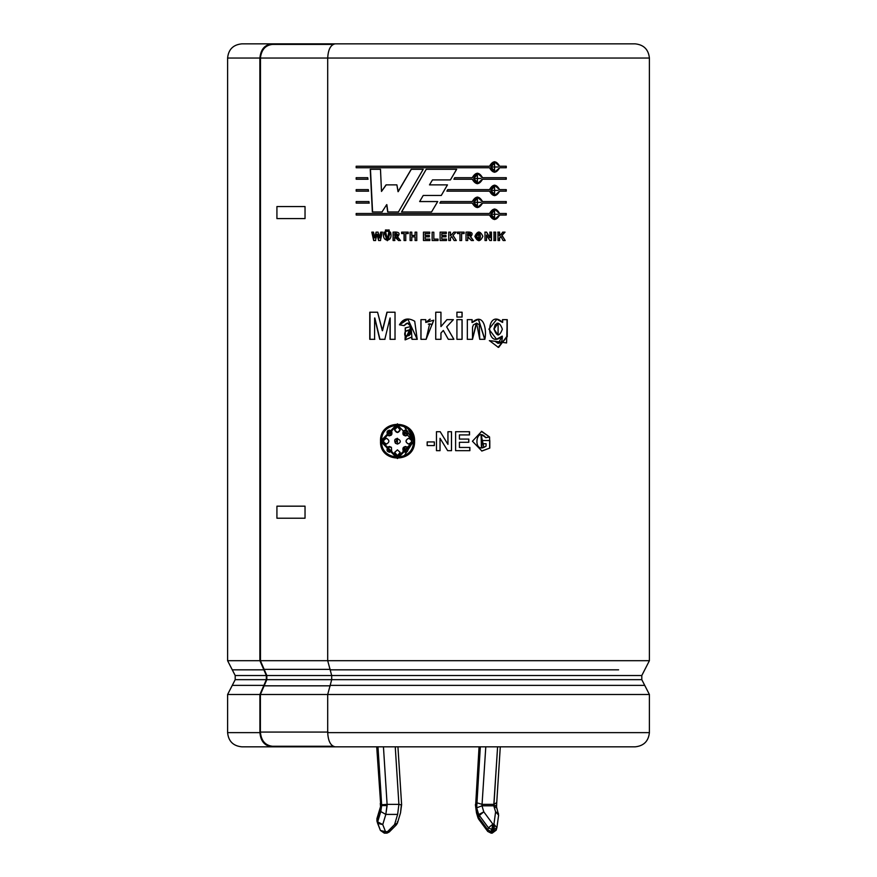 <?xml version="1.0" encoding="UTF-8"?>
<svg xmlns="http://www.w3.org/2000/svg" width="877" height="877" viewBox="0 0 877 877"><rect width="100%" height="100%" fill="white"/><g stroke="black" fill="none" stroke-linecap="round" stroke-linejoin="round"><path stroke-width="1.32" d="M491.734 829.489L492.907 824.172L488.434 827.811L491.734 829.489L488.434 827.811L487.82 829.861L491.12 831.528L491.734 829.489L491.12 831.528L493.334 831.648L494.31 826.89L493.258 826.89L492.907 829.598L493.948 829.598L492.907 829.598L492.282 831.648L492.907 829.598L491.734 829.489M493.948 804.362L493.773 805.579L496.185 805.579L493.773 805.579L497.599 746.831L493.948 804.362L482.142 804.362L493.948 804.362L496.437 802.773M389.191 830.289L389.355 831.911L387.163 833.073L387.524 831.648L386.362 833.15L394.562 824.577L397.632 814.404L398.903 804.362L395.253 746.831L398.903 804.362L387.097 804.362L398.903 804.362L397.632 814.404L385.825 814.404L387.119 805.579L381.67 805.579L380.771 811.554L385.825 814.404L397.632 814.404L394.562 824.577L387.524 831.648L385.507 831.648L387.524 831.648L387.163 833.073L386.362 833.15L384.345 833.15L385.507 831.648L382.756 824.577L385.507 831.648L380.421 830.464L385.507 831.648L384.345 833.15L380.421 830.464L377.658 823.393L382.756 824.577L385.825 814.404L382.756 824.577L377.658 821.859L380.771 811.554L381.67 805.579L377.976 746.831L381.648 804.768L387.097 804.362L385.825 814.404L380.771 811.554L377.658 821.859L377.033 819.82L377.658 821.859L382.756 824.577L377.658 823.393L376.935 821.036L380.355 830.289M380.651 807.838L380.53 805.579L380.651 807.838L376.935 821.036L376.935 818.592L380.651 807.838L380.311 803.365M227.603 694.496L232.273 685.375L263.878 685.375L266.345 679.664L266.345 675.531L263.878 669.831L232.273 669.831L227.603 660.699L259.877 660.699L259.877 58.046L227.603 58.046L259.877 58.046L259.877 660.699L227.603 660.699L235.2 675.531L266.345 675.531L235.2 675.531L232.273 669.831L263.878 669.831L259.921 660.699L327.998 660.699L259.921 660.699L266.345 675.531L266.345 679.664L235.2 679.664L266.345 679.664L263.878 685.375L232.273 685.375L227.603 694.496L259.921 694.496L227.603 694.496L227.603 732.635L259.921 732.635L227.603 732.635C228.458 741.24 233.194 745.976 241.811 746.831L271.947 746.831C264.69 745.932 260.688 741.197 259.921 732.635L259.921 694.496L263.878 685.375L259.921 694.496L259.921 732.635C260.688 741.197 264.69 745.932 271.947 746.831L635.189 746.831C643.762 745.932 648.487 741.197 649.397 732.635C648.487 741.197 643.762 745.932 635.189 746.831L335.167 746.831C330.662 745.932 328.173 741.197 327.702 732.635L649.397 732.635L649.397 694.496L649.397 732.635L327.702 732.635C328.173 741.197 330.662 745.932 335.167 746.831M644.727 685.375L330.158 685.375L327.702 694.496L649.397 694.496L327.702 694.496L327.702 732.635L327.702 694.496L330.158 685.375L644.727 685.375L641.8 679.664L331.692 679.664L330.158 685.375L331.692 679.664L641.8 679.664L641.8 675.531L641.8 679.664L649.397 694.496M330.158 669.831L618.603 669.831L330.158 669.831L331.692 675.531L331.692 679.664L331.692 675.531L641.8 675.531L331.692 675.531L327.702 660.699L330.158 669.831M649.397 660.699L327.702 660.699L649.397 660.699L649.397 58.046L649.397 660.699L641.8 675.531M356.194 43.85L271.947 43.85C264.69 44.749 260.688 49.485 259.921 58.046C260.688 49.485 264.69 44.749 271.947 43.85L241.811 43.85C233.194 44.705 228.458 49.441 227.603 58.046L227.603 660.699M635.189 43.85C643.762 44.749 648.487 49.485 649.397 58.046L327.702 58.046L327.702 660.699L327.702 58.046L649.397 58.046C648.487 49.485 643.762 44.749 635.189 43.85L335.167 43.85L635.189 43.85M259.921 58.046L260.469 660.699L260.469 58.046M328.009 58.046L260.359 58.046L328.009 58.046M450.427 179.906L456.665 169.294L450.427 179.906L432.504 179.906L429.489 184.872L447.467 184.872L441.274 195.472L423.218 195.472L419.644 201.557L437.7 201.557L431.539 211.971L401.523 211.971L426.211 169.294L456.665 169.294L426.211 169.294L401.523 211.971L431.539 211.971L437.7 201.557M477.351 207.608L482.383 203.102L506.27 203.102L506.27 201.567L482.536 201.567L477.406 197.051L472.264 201.567L440.769 201.557L439.859 203.102L440.769 201.557L472.264 201.567C475.707 195.724 479.127 195.724 482.536 201.567L506.27 201.567L506.27 203.102L482.536 203.102C479.127 208.945 475.707 208.945 472.264 203.102L439.859 203.102L472.264 203.102L477.417 207.608L482.536 203.102L477.417 207.608M453.891 179.226L454.79 177.691L472.264 177.691C475.707 171.848 479.127 171.848 482.536 177.691L506.27 177.691L506.27 179.226L482.536 179.226C479.127 185.069 475.707 185.069 472.264 179.226L453.891 179.226L454.79 177.691M368.932 201.567L369.009 203.102L356.183 203.102L356.183 201.567L368.932 201.567L369.009 203.102M367.759 177.691L367.836 179.226L356.183 179.226L356.183 177.691L367.759 177.691L367.836 179.226M384.828 339.311L390.024 317.989L384.828 339.311L379.752 339.311L374.622 317.989L374.589 339.311L369.765 339.311L369.765 312.223L377.57 312.223L382.317 330.706L386.943 312.223L395.023 312.223L395.023 339.311L390.046 339.311L390.024 317.989L390.046 339.311M425.762 319.656L425.762 322.451L433.709 320.193L426.134 339.311L420.938 339.311L420.938 319.656L425.762 319.656L425.805 322.451L429.73 319.25M456.917 339.311L456.917 319.656L462.102 319.656L462.102 339.311L456.917 339.311L456.917 319.656M479.752 339.311L479.226 324.654L476.562 323.153L473.306 324.939C472.56 328.886 472.451 321.41 472.495 339.311L467.342 339.311L467.342 319.656L472.122 319.656L472.122 322.539C483.764 311.817 487.02 330.004 484.849 339.311L479.752 339.311L476.595 323.153L472.495 339.311M505.042 232.131L502.039 235.376L505.196 240.528L503.113 240.528L500.91 236.593L499.605 237.996L499.605 240.528L497.983 240.528L497.983 232.131L499.605 232.131L499.605 235.847L502.872 232.131L505.042 232.131L501.819 235.376L505.196 240.528M489.826 240.528L486.538 235.047L486.538 240.528L485.003 240.528L485.003 232.131L486.603 232.131L489.947 237.744L489.947 232.131L491.471 232.131L491.471 240.528L489.826 240.528L486.538 235.047L486.538 240.528M474.874 236.384C477.483 230.673 480.147 230.64 482.865 236.286C480.267 242.03 477.603 242.063 474.874 236.384L478.886 240.693L478.886 231.977L474.874 236.384M456.161 232.131L453.003 235.376L456.314 240.528L454.133 240.528L451.83 236.593L450.471 237.996L450.471 240.528L448.772 240.528L448.772 232.131L450.471 232.131L450.471 235.847L453.88 232.131L456.161 232.131L452.96 235.376L456.314 240.528M433.841 239.103L433.841 232.208L432.164 232.208L432.164 240.528L432.142 232.208L433.841 232.208L433.841 239.103L438.04 239.103L438.04 240.528L432.142 240.528L432.164 232.208L432.142 240.528L438.04 240.528L438.04 239.103M415.084 235.442L415.084 232.131L416.761 232.131L416.761 240.528L415.084 240.528L415.084 236.867L411.784 236.867L411.784 240.528L410.107 240.528L410.107 232.131L411.784 232.131L411.784 235.442L415.161 235.442L415.084 232.131M400.449 240.528L397.61 236.823L400.449 240.528L398.454 240.528C396.601 237.108 395.363 235.946 394.727 237.02L394.727 240.528L393.071 240.528L393.071 232.131C399.057 231.66 400.57 233.227 397.61 236.823L395.352 232.131L393.071 232.131L393.071 240.528M385.452 231.364L385.452 229.982L386.79 229.982L386.79 231.364L385.452 231.364L385.452 229.982M378.601 240.528L377.033 234.247L375.444 240.528L373.679 240.528L371.804 232.131L373.459 232.131L374.643 237.897L376.09 232.131L378.053 232.131L379.445 237.996L380.684 232.131L382.317 232.131L380.388 240.528L378.601 240.528L377.033 234.247L375.444 240.528M440.199 431.714L447.95 444.365L447.95 431.714L451.512 431.714L451.512 450.668L447.665 450.668L440.035 438.281L440.035 450.668L436.472 450.668L436.472 431.714L440.199 431.714L447.928 444.365L440.199 431.714L447.928 444.365L447.95 431.714L451.469 431.714L451.469 450.668L451.512 431.714L451.469 450.668M486.088 446.119L486.088 443.729L481.78 443.729L481.78 440.517L489.804 440.517L489.804 448.081L489.552 436.965L485.869 437.667C475.466 425.049 472.418 455.569 486.088 446.119L486.088 443.729M397.413 423.832L380.541 441.186L397.413 458.539L414.558 441.186C415.479 463.582 379.324 463.571 380.541 441.186C379.324 418.8 415.479 418.789 414.558 441.186L408.846 428.272M468.811 439.092L468.811 442.293L459.405 442.293L459.405 447.456L469.875 447.456L469.875 450.668L455.601 450.668L455.601 431.714L469.524 431.714L469.524 434.915L459.405 434.915L459.405 439.092L468.811 439.092L468.811 442.293M427.165 445.593L427.165 441.942L434.334 441.942L434.334 445.593L427.165 445.593L427.165 441.942M390.495 232.131C393.795 242.721 380.706 242.721 384.016 232.131L385.65 232.131L386.132 238.851L388.029 239.114C388.829 238.741 389.092 236.417 388.84 232.131L390.495 232.131L387.316 240.693L384.016 232.131M389.191 229.982L389.191 231.364L387.853 231.364L387.853 229.982L389.191 229.982L389.191 231.364M404.067 240.528L404.067 233.556L401.622 233.556L401.622 232.131L408.2 232.131L408.2 233.556L405.744 233.556L405.744 240.528L404.067 240.528L404.067 233.556M425.148 236.823L425.148 239.103L429.807 239.103L429.807 240.528L423.448 240.528L423.448 232.131L429.653 232.131L429.653 233.556L425.148 233.556L425.148 235.409L429.335 235.409L429.335 236.823L425.148 236.823L425.148 239.103M441.8 236.823L441.8 239.103L446.47 239.103L446.47 240.528L440.111 240.528L440.111 232.131L446.316 232.131L446.316 233.556L441.8 233.556L441.8 235.409L445.998 235.409L445.998 236.823L441.789 236.823L441.789 239.103M461.631 240.528L461.631 233.556L461.631 240.528L459.954 240.528L459.954 233.556L457.476 233.556L457.476 232.131L464.108 232.131L464.108 233.556L461.554 233.556L461.554 240.528L459.877 240.528M473.459 240.528L470.62 236.823L473.459 240.528L471.464 240.528L467.693 237.02L467.693 240.528L466.016 240.528L466.016 232.131C472.089 231.671 473.613 233.227 470.62 236.823L473.35 240.528L471.355 240.528M495.626 232.131L495.626 240.528L493.981 240.528L493.981 232.131L495.626 232.131L495.626 240.528M507.246 319.656L506.577 342.962L495.22 341.296C500.022 344.891 502.378 343.181 502.313 336.176C485.145 351.293 485.65 306.917 502.653 322.396L502.653 319.656L507.246 319.656L507.246 336.702L498.3 347.347L489.509 340.671L495.22 341.296L498.246 343.389L502.313 336.176L496.305 339.311M456.917 317.057L456.917 312.223L462.102 312.223L462.102 317.057L456.917 317.057L456.917 312.223M453.891 339.311L446.689 326.869L453.891 339.311L448.311 339.311L443.334 330.476L440.956 333.041L440.956 339.311L435.737 339.311L435.737 312.223L440.956 312.223L440.956 326.584L446.963 319.656L453.387 319.656L446.656 326.869L453.837 339.311L446.656 326.869L453.387 319.656M417.2 339.311L407.915 319.217L399.441 324.808L404.078 325.641L407.432 323.142L411.006 326.474C409.449 322.243 407.136 321.969 404.078 325.641L399.441 324.808C403.025 318.57 408.112 317.375 414.711 321.256L417.2 339.311L412.026 339.311L411.094 326.474L407.684 323.153L411.094 326.474L405.24 327.91L405.306 339.837L411.346 337.207L412.026 339.311M368.34 189.629L368.417 191.164L356.183 191.164L356.183 189.629L368.34 189.629L368.417 191.164M499.605 166.224L494.584 161.708L489.53 166.224C492.907 160.381 496.261 160.381 499.605 166.224L506.27 166.224L506.27 167.759L499.605 167.759C496.261 173.602 492.907 173.602 489.53 167.759L356.183 167.759L356.183 166.224L489.53 166.224L356.183 166.224L356.183 167.759L489.53 167.759L494.584 172.265L499.605 167.759L494.496 172.265M499.605 189.629L494.584 185.113L489.53 189.629L447.763 189.629L446.864 191.164L447.763 189.629L489.53 189.629C492.907 183.786 496.261 183.786 499.605 189.629L506.27 189.629L506.27 191.164L499.605 191.164C496.261 197.007 492.907 197.007 489.53 191.164L446.864 191.164L489.53 191.164L494.584 195.681L499.605 191.164M499.605 215.029C496.261 220.872 492.907 220.872 489.53 215.029L356.183 215.029L356.183 213.495L489.53 213.495C492.907 207.652 496.261 207.652 499.605 213.495L506.27 213.495L506.27 215.029L499.397 215.029L494.584 219.546L489.53 215.029L356.183 215.029L356.183 213.495L489.53 213.495L494.584 208.989L499.605 213.495M381.999 211.971L386.68 204.637L381.999 211.971L372.352 211.971L370.247 169.294L380.486 169.294L381.495 191.438L386.044 184.872L396.886 184.872L398.037 191.679L411.214 169.294L423.196 169.294L398.432 211.971L387.689 211.971L386.68 204.637L387.689 211.971M310.94 746.831L310.94 746.272L310.94 746.831L271.947 746.831M305.843 43.85L305.843 44.409L305.843 43.85L271.947 43.85M335.167 43.85C330.662 44.749 328.173 49.485 327.702 58.046C328.173 49.485 330.662 44.749 335.167 43.85M404.187 426.474L413.484 441.186L404.176 455.908L413.407 441.186L397.413 457.388L381.659 441.186L397.413 424.983L413.484 441.186L408.496 429.434M397.413 424.983L400.614 425.29M397.478 458.539L380.739 441.186L397.478 423.832L380.739 441.186L397.478 458.539M394.749 452.4L397.478 455.645L394.595 452.4L397.413 455.645L400.23 452.4L397.413 449.868L394.595 452.4L397.544 449.868M403.332 451.14L405.47 452.225L407.224 447.084L405.481 446.492L403.212 451.14L404.867 452.17L403.332 451.14L405.097 446.514L407.323 447.084M386.658 438.314C382.635 440.232 382.635 442.14 386.647 444.058C382.635 442.14 382.635 440.232 386.658 438.314M391.8 431.232L389.059 430.168L387.7 435.288L389.41 435.88L391.646 431.232L389.41 430.147L387.7 435.288L389.267 435.88M408.561 444.058L408.561 444.058C405.327 442.14 405.317 440.232 408.561 438.314L408.463 438.314C405.218 440.232 405.218 442.14 408.463 444.058L408.792 444.08M409.723 438.456L408.561 438.314L409.723 438.456M405.941 435.847L407.224 435.288L405.47 430.136L403.212 431.232L404.856 430.201M405.13 435.858L403.332 431.232L405.481 435.88M386.154 444.08L386.483 444.058C382.449 442.14 382.449 440.232 386.483 438.314C382.449 440.232 382.449 442.14 386.483 444.058C389.662 442.14 389.662 440.232 386.483 438.314L386.154 438.292M389.07 452.214L387.7 447.084L389.41 452.236L391.646 451.14L391.416 447.325L389.41 446.481L387.7 447.084L389.574 446.481M397.478 432.504L394.595 429.971L397.413 432.504L400.23 429.971L397.413 426.726L394.595 429.971L397.478 426.726M408.803 438.292L408.463 438.314C412.585 440.232 412.585 442.14 408.463 444.058C412.585 442.14 412.585 440.232 408.463 438.314L408.561 438.314M397.544 444.08L395.406 443.236L397.413 444.08L397.456 438.303L395.406 443.236L397.084 438.336M413.407 441.186C414.35 420.258 380.454 420.258 381.659 441.186C380.443 462.113 414.361 462.113 413.407 441.186M395.406 443.236C391.427 434.543 406.259 440.791 397.413 444.08L395.406 443.236M408.463 444.058C405.218 442.14 405.218 440.232 408.463 438.314M394.595 429.971C396.47 425.805 398.344 425.805 400.23 429.971C398.344 433.249 396.47 433.249 394.595 429.971M387.7 435.288C386.143 430.991 387.459 429.642 391.646 431.232C392.578 434.904 391.263 436.253 387.7 435.288M387.7 447.084L391.416 447.325L391.646 451.14C387.459 452.729 386.143 451.381 387.7 447.084M386.483 438.314C389.662 440.232 389.662 442.14 386.483 444.058M407.224 447.084C408.792 451.381 407.454 452.729 403.212 451.14C402.258 447.467 403.595 446.119 407.224 447.084M407.224 435.288C403.595 436.253 402.258 434.904 403.212 431.232C407.454 429.642 408.792 430.991 407.224 435.288M394.595 452.4L397.413 449.868L400.23 452.4C398.344 456.566 396.47 456.566 394.595 452.4M481.966 447.698L481.637 434.619L485.869 437.667L489.552 436.965L481.341 431.341L489.552 436.965L481.714 431.341L472.429 441.241L481.89 451.03L489.804 448.081L481.714 451.03L489.804 448.081L489.804 440.517M489.64 440.517L489.64 448.081L489.64 440.517L481.637 440.517M481.78 440.517L481.78 443.729M481.078 434.652L481.44 447.741L483.863 447.292L481.078 434.652M489.377 436.965L485.715 437.667L489.377 436.965M459.405 439.092L459.405 434.915M469.414 431.714L469.414 434.915L469.414 431.714L455.536 431.714M469.524 434.915L469.524 431.714M455.601 431.714L455.601 450.668M469.765 447.456L469.765 450.668L469.765 447.456M469.875 450.668L469.875 447.456M459.405 447.456L459.405 442.293M468.713 439.092L468.713 442.293L468.713 439.092M436.483 450.668L436.483 431.714M440.035 450.668L440.035 438.281L440.024 450.668L440.024 438.281L447.665 450.668M434.334 441.942L434.334 445.593L427.209 445.593L427.209 441.942L427.209 445.593M380.684 232.131L379.445 237.996L380.87 232.131L382.504 232.131M380.87 232.131L379.642 237.996L378.053 232.131M376.09 232.131L374.643 237.897L376.299 232.131L374.852 237.897L373.459 232.131M373.887 240.528L372.023 232.131L373.887 240.528L375.652 240.528M371.804 232.131L373.679 240.528M378.798 240.528L377.231 234.247L378.798 240.528L380.574 240.528M380.388 240.528L382.317 232.131M387.294 239.224L389.004 232.131L387.294 239.224M388.84 232.131L387.36 239.224L385.65 232.131M387.393 240.693L384.192 232.131L387.393 240.693M386.954 231.364L385.628 231.364L385.628 229.982L386.954 229.982M386.79 231.364L386.79 229.982M385.628 229.982L385.628 231.364M389.355 231.364L388.018 231.364L388.018 229.982L388.018 231.364M387.853 229.982L387.853 231.364M394.869 240.528L393.214 240.528L393.214 232.131L393.214 240.528M394.727 240.528L394.727 237.02C395.363 235.946 396.601 237.108 398.454 240.528M398.586 240.528L394.869 237.02L398.586 240.528L400.57 240.528M395.483 232.131L393.214 232.131M396.251 235.683L394.727 235.683L394.727 233.556L396.393 235.672M394.869 235.683L395.845 235.683L394.869 235.683M396.36 235.683L396.448 233.556L396.36 235.683M395.823 233.556L394.869 233.556L395.823 233.556M394.727 235.683C398.618 234.959 398.618 234.247 394.727 233.556L394.727 235.683M405.854 240.528L404.187 240.528L404.187 233.556L404.187 240.528M405.744 240.528L405.744 233.556M408.298 233.556L405.854 233.556M408.2 233.556L408.2 232.131M401.754 233.556L401.754 232.131L401.754 233.556M401.622 232.131L401.622 233.556M410.206 240.528L410.206 232.131L410.206 240.528L411.883 240.528M410.107 232.131L410.107 240.528M411.784 240.528L411.784 236.867M415.084 236.867L415.084 240.528M415.161 240.528L415.161 236.867L415.161 240.528L416.838 240.528M416.761 240.528L416.761 232.131M411.784 235.442L411.784 232.131M429.84 240.528L423.503 240.528L423.503 232.131L429.686 232.131L429.653 233.556L425.192 233.556M423.448 232.131L423.448 240.528M429.807 240.528L429.807 239.103M429.335 235.409L429.335 236.823L425.192 236.823M425.148 235.409L425.148 233.556M423.503 232.131L423.503 240.528M441.789 233.556L441.789 235.409M446.283 232.131L446.283 233.556L446.283 232.131L440.101 232.131L440.111 240.528M446.316 233.556L446.316 232.131M446.448 239.103L446.448 240.528M445.976 235.409L445.976 236.823L445.976 235.409M445.998 236.823L445.998 235.409M453.837 232.131L456.095 232.131L452.96 235.376L456.095 232.131M453.88 232.131L450.471 235.847L450.471 232.131L450.427 235.847L450.427 232.131L448.739 232.131L448.772 240.528M450.427 240.528L450.427 237.996L450.427 240.528L450.471 237.996L451.83 236.593L450.427 237.996L451.83 236.593L454.133 240.528M461.554 240.528L461.631 233.556M464.021 232.131L464.021 233.556L464.021 232.131L457.41 232.131M464.108 233.556L464.108 232.131M457.476 232.131L457.476 233.556M459.954 233.556L459.954 240.528M476.606 236.33L478.875 233.435L478.886 239.235L476.606 236.33C481.626 246.13 481.594 226.529 476.606 236.33M478.261 233.49L476.474 236.33L477.614 233.742M478.809 231.977L478.82 240.693L478.809 231.977M473.35 240.528L470.51 236.823L469.864 232.142L470.51 236.823L468.417 232.131L466.016 232.131L468.833 232.131L466.016 232.131L466.016 240.528M467.693 240.528L467.759 237.02M468.11 237.02L471.464 240.528M469.239 235.683L467.693 235.683L467.594 233.556L467.594 235.683L468.647 235.683L467.594 235.683L467.594 233.556L469.524 235.672M469.809 235.661L470.543 235.453L469.809 235.661M470.521 233.731L469.524 233.556L470.521 233.731M468.68 233.556L467.715 233.556L468.68 233.556M467.693 235.683C471.629 234.959 471.629 234.247 467.693 233.556L467.693 235.683M485.003 232.131L485.003 240.528M491.295 232.131L491.295 240.528L491.295 232.131L489.772 232.131M491.471 240.528L491.471 232.131M489.947 232.131L489.947 237.744L486.603 232.131M486.45 232.131L489.772 237.744L486.45 232.131L484.849 232.131M493.795 232.131L495.428 232.131L495.428 240.528L493.795 240.528M493.981 232.131L493.981 240.528M495.428 240.528L495.428 232.131M497.785 232.131L499.397 232.131L499.397 235.847L499.397 232.131M497.983 232.131L497.983 240.528M499.605 240.528L499.397 237.996L499.397 240.528L499.397 237.996L500.91 236.593L499.397 237.996L500.91 236.593L503.113 240.528M504.823 232.131L501.819 235.376L504.823 232.131L502.664 232.131M502.872 232.131L499.605 235.847L499.605 232.131M489.333 340.671L495.034 341.296L498.081 343.389L495.034 341.296L489.333 340.671M502.444 319.656L507.016 319.656L507.016 336.198L498.706 347.336M502.653 319.656L502.444 322.396L496.897 319.217L488.895 329.171L496.634 339.322L502.093 336.176M497.04 319.217L502.444 322.396L497.04 319.217M494.058 329.072L498.114 323.153L498.081 335.124L494.058 329.072C496.733 336.724 499.495 336.757 502.357 329.193C499.605 321.563 496.842 321.519 494.058 329.072M497.917 323.153L496.722 323.35L497.917 323.153M495.308 324.304L493.872 329.072L495.308 324.304M498.114 347.347L507.016 336.516L507.016 319.656M476.299 323.153L472.385 339.311L467.244 339.311M484.849 339.311L478.48 319.217L472.122 322.539L472.122 319.656M478.338 319.217L484.696 339.311M472.012 319.656L472.012 322.539L472.012 319.656L467.244 319.656M467.342 319.656L467.342 339.311M472.385 339.311L476.463 323.153M462.026 312.223L462.026 317.057L462.026 312.223L456.851 312.223M462.102 317.057L462.102 312.223M462.102 339.311L462.102 319.656M462.026 319.656L462.026 339.311L462.026 319.656L456.851 319.656M440.945 339.311L440.945 333.041L443.323 330.476L440.945 333.041L440.945 339.311L440.956 333.041L443.334 330.476L448.311 339.311M453.343 319.656L446.656 326.869L453.343 319.656L446.93 319.656L440.945 326.584L440.945 312.223M435.748 339.311L435.748 312.223M426.134 339.311L429.642 323.854L432.087 324.698L430.717 324.03M429.642 323.854L428.283 324.172M432.087 324.698L433.709 320.193M430.256 319.228L425.762 322.451M420.938 319.656L420.938 339.311M420.993 339.311L420.993 319.656L420.993 339.311L426.178 339.311M417.277 339.311L412.113 339.311L411.434 337.207M407.969 319.217L399.572 324.808L404.198 325.641L399.441 324.808L407.312 319.228M405.075 339.837L405.448 327.899L411.094 326.474L405.075 339.837M411.094 329.84L408.989 335.628L411.094 329.84M409.723 330.245L406.303 331.089L409.723 330.245M404.878 335.343C404.111 331.824 406.15 329.993 411.006 329.84L406.917 336.308L404.878 335.343C409.12 336.779 411.16 334.948 411.006 329.84C406.15 329.993 404.111 331.824 404.878 335.343M395.023 339.311L395.023 312.223M386.943 312.223L382.317 330.706L387.108 312.223L382.504 330.706L377.57 312.223M369.995 339.311L369.995 312.223L369.995 339.311L374.808 339.311M369.765 312.223L369.765 339.311M374.589 339.311L374.622 317.989L379.752 339.311M379.949 339.311L374.841 317.989L379.949 339.311L385.003 339.311M390.199 339.311L390.188 317.989L390.199 339.311L395.165 339.311M305.032 206.555L305.032 218.603L276.924 218.603L276.924 206.555L305.032 206.555L276.924 206.555L276.924 218.603L305.032 218.603L305.032 206.555M276.924 506.172L305.032 506.172L305.032 518.219L276.924 518.219L276.924 506.172L276.924 518.219L305.032 518.219L305.032 506.172L276.924 506.172M356.457 179.226L356.457 177.691L356.457 179.226L368.066 179.226M356.183 177.691L356.183 179.226M356.457 191.164L356.457 189.629L356.457 191.164L368.647 191.164M356.183 189.629L356.183 191.164M356.457 203.102L356.457 201.567L356.457 203.102L369.239 203.102M356.183 201.567L356.183 203.102M506.051 166.224L506.051 167.759L506.051 166.224M506.27 167.759L506.27 166.224M494.496 161.708L499.397 166.224L494.496 161.708M356.457 167.759L356.457 166.224L356.457 167.759M490.967 166.992L494.584 163.243L494.584 170.73L490.791 166.992L494.398 170.73L490.791 166.992L498.18 166.992L490.967 166.992M494.485 163.243L490.791 166.992L494.485 163.243M506.051 177.691L506.051 179.226L506.051 177.691M472.264 179.226L477.417 183.742L482.536 179.226L506.27 179.226L506.27 177.691L482.383 177.691L477.406 173.186L472.264 177.691M477.351 173.186L482.383 177.691L477.351 173.186M454.735 177.691L472.155 177.691M477.351 183.742L482.383 179.226L477.285 183.742M477.34 174.72L473.613 178.459L477.406 174.72L477.417 182.208L473.613 178.459L477.34 182.208M473.723 178.459L481.089 178.459L473.723 178.459M506.051 189.629L506.051 191.164L506.051 189.629M506.27 191.164L506.27 189.629M494.496 185.124L499.397 189.629L494.496 185.124M490.791 190.397L494.584 186.658L494.584 194.135L490.791 190.397L494.485 194.135M447.73 189.629L489.366 189.629M490.967 190.397L498.18 190.397L490.967 190.397M477.274 197.051L482.383 201.567L477.351 197.051M440.758 201.557L472.155 201.567L440.758 201.557M477.34 198.586L473.613 202.335L477.406 198.586L477.417 206.073L473.613 202.335L477.34 206.073M506.051 201.567L506.051 203.102L506.051 201.567M473.723 202.335L481.089 202.324L473.723 202.335M506.051 213.495L506.051 215.029L506.051 213.495M506.27 215.029L506.27 213.495M494.496 208.989L499.397 213.495L494.496 208.989M356.457 215.029L356.457 213.495L356.457 215.029M490.967 214.262L494.584 210.524L494.584 218.011L490.791 214.262L494.398 218.011L490.791 214.262L498.18 214.262L490.967 214.262M494.485 210.524L490.791 214.262L494.485 210.524M499.397 215.029L494.496 219.546L499.397 215.029M419.644 201.557L423.218 195.472M447.445 184.872L441.263 195.472L447.445 184.872M441.274 195.472L447.467 184.872M429.489 184.872L432.504 179.906M456.599 169.294L450.394 179.906L456.599 169.294M401.644 211.971L426.244 169.294L401.644 211.971L431.561 211.971M411.214 169.294L398.037 191.679L411.313 169.294L423.251 169.294M411.313 169.294L398.18 191.679L396.886 184.872M386.044 184.872L381.495 191.438L386.22 184.872L381.495 191.438L380.486 169.294M372.572 211.971L370.467 169.294L372.572 211.971L382.186 211.971M370.247 169.294L372.352 211.971M387.864 211.971L386.845 204.637L387.864 211.971L398.564 211.971M398.432 211.971L423.196 169.294M260.403 58.046C261.379 49.781 265.38 45.231 272.418 44.409C265.38 45.231 261.379 49.781 260.403 58.046M333.085 44.409L272.418 44.409L333.085 44.409M272.418 746.272C265.172 745.362 261.16 740.637 260.392 732.065L260.392 694.496L266.827 679.664L266.827 675.531L260.392 660.699L264.152 669.37L330.333 669.37L264.152 669.37L266.827 675.531L331.988 675.531L266.827 675.531L266.827 679.664L331.988 679.664L266.827 679.664L264.152 685.825L330.333 685.825L264.152 685.825L260.392 694.496L327.998 694.496L260.392 694.496L260.392 732.065L327.998 732.065L260.392 732.065C261.16 740.637 265.172 745.362 272.418 746.272L333.085 746.272L272.418 746.272M479.357 746.831L475.674 804.768L476.562 811.554L478.086 816.608L478.699 814.569L476.671 807.838L476.759 802.773L480.311 746.831L476.671 807.838L478.699 814.569L478.086 816.608L487.82 829.861L488.434 827.811L479.335 815.489L478.721 817.539L479.335 815.489L478.699 814.569L488.434 827.811L492.907 824.172L493.948 824.172L495.604 811.85L493.773 805.799L481.966 805.799L493.773 805.799L495.604 811.85L498.476 813.341L495.604 811.85L498.618 815.128L495.604 811.85L493.948 824.172L496.886 827.811L493.948 829.598L493.334 831.648L496.261 829.861L493.334 831.648L491.12 831.528L487.82 829.861L478.086 816.608L476.562 811.554L475.674 804.768L479.357 746.831M496.886 827.811L493.948 824.172L492.907 824.172L483.797 811.85L481.966 805.799L485.792 746.831L481.966 805.799L483.797 811.85L492.907 824.172L493.258 826.89L494.31 826.89L493.948 829.598L496.886 827.811L498.618 815.128L496.525 806.873M377.011 746.831L380.815 805.579L377.011 746.831M398.903 804.362L401.337 804.911L400.559 812.661M383.446 746.831L387.097 804.362L383.446 746.831M376.715 746.831L380.563 802.773M376.978 821.168L376.935 818.592L380.475 806.873M381.648 804.768L381.67 805.579L387.119 805.579L387.097 804.362L381.648 804.768M389.355 831.911L387.524 831.648L389.355 831.911L396.382 824.84L394.562 824.577L396.382 824.84L397.434 823.086L394.562 824.577L397.434 823.086L400.526 812.836M397.325 821.859L397.434 823.086M496.349 807.838L493.773 805.799M493.948 824.172L494.31 826.89L493.948 824.172M492.907 824.172L491.931 829.521L492.907 829.598L492.907 824.172M483.797 811.85L479.335 815.489L483.797 811.85L478.699 814.569L483.797 811.85M481.966 805.799L476.671 807.838L481.966 805.799M482.142 804.362L476.759 802.773L482.142 804.362M479.061 746.831L475.674 804.768M496.963 827.449L496.207 830.157L492.172 833.15L493.334 831.648L492.172 833.15L491.12 833.15L492.282 831.648L491.12 833.15L487.733 831.44L487.82 829.861L487.733 831.44L478.623 819.118L478.721 817.539L478.623 819.118L477.987 817.835L476.474 812.836M476.562 811.554L476.441 812.661M491.12 833.15L489.958 831.648M496.689 803.365L496.557 807.026M235.2 675.531L235.2 679.664L232.273 685.375M400.504 812.924L401.611 804.724L397.939 746.831M500.285 746.831L496.7 803.299M475.389 804.626L476.496 812.924"/></g></svg>
